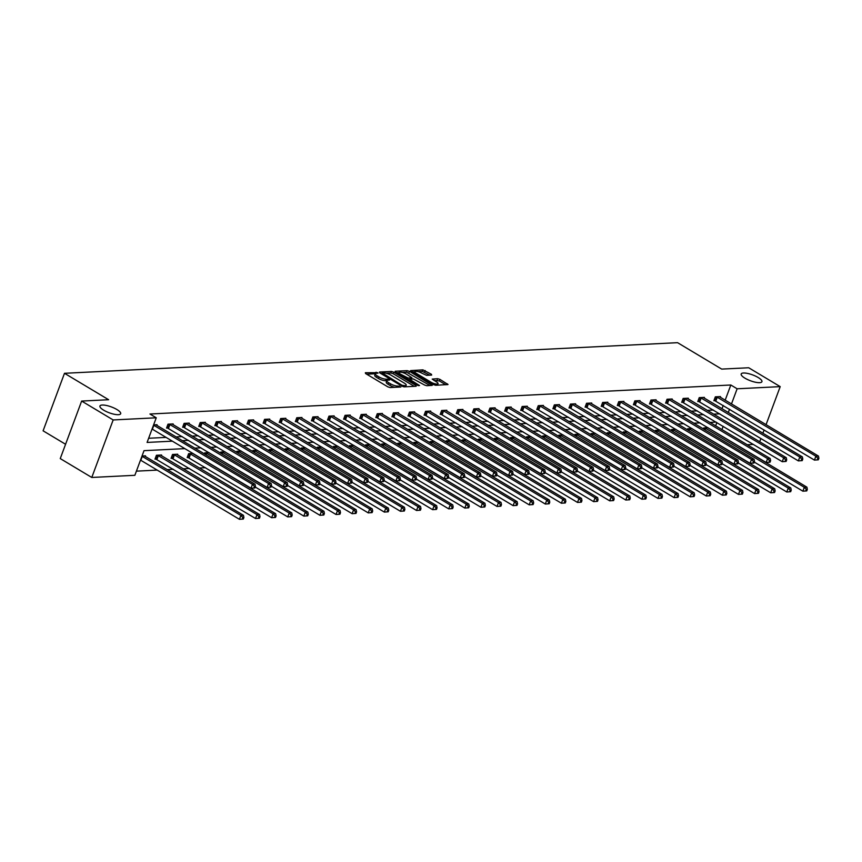 <?xml version="1.0" encoding="UTF-8"?>
<svg xmlns="http://www.w3.org/2000/svg" width="862" height="862" viewBox="0 0 862 862"><rect width="100%" height="100%" fill="white"/><g stroke="black" fill="none" stroke-linecap="round" stroke-linejoin="round"><path stroke-width="1.29" d="M744.94 378.159A11.066 3.125 20.4 0 0 755.511 382.243A11.066 3.125 20.4 0 0 761.922 381.694A11.066 3.125 20.4 0 0 758.151 377.502A11.066 3.125 20.4 0 0 747.58 373.429A11.066 3.125 20.4 0 0 741.18 373.979A11.066 3.125 20.4 0 0 744.94 378.159M103.699 410.193A11.066 3.125 20.4 0 0 114.269 414.266A11.066 3.125 20.4 0 0 120.68 413.717A11.066 3.125 20.4 0 0 116.909 409.525A11.066 3.125 20.4 0 0 106.338 405.452A11.066 3.125 20.4 0 0 99.938 406.002A11.066 3.125 20.4 0 0 103.699 410.193M377.685 372.686L365.348 372.74L365.574 373.526L387.846 386.866L390.098 387.555L400.862 387.016L397.738 386.047A5.431 1.53 20.4 0 1 390.54 383.838L388.676 382.728A5.431 1.53 20.4 0 1 386.833 380.681L385.648 380.713L386.23 379.161A5.431 1.53 20.4 0 1 379.021 376.953L377.168 375.843A5.431 1.53 20.4 0 1 375.315 373.785A5.431 1.53 20.4 0 1 376.446 373.311L378.084 373.127L377.685 372.686M394.796 387.318A5.431 1.53 20.4 0 1 389.958 385.4L388.105 384.29A5.431 1.53 20.4 0 1 386.251 382.232L386.833 380.681A5.431 1.53 20.4 0 1 387.965 380.196L389.602 380.023L389.193 379.571L386.23 379.161M431.657 375.089L431.431 374.291L422.93 369.863L410.624 370.606L433.478 384.592L435.73 385.282L448.035 384.527L439.911 379.366L437.659 378.677L432.196 379.086L436.517 381.963A4.536 1.282 20.4 0 1 438.058 383.687A4.536 1.282 20.4 0 1 435.429 383.913A4.536 1.282 20.4 0 1 431.097 382.243L416.421 373.462A4.536 1.282 20.4 0 1 414.881 371.737A4.536 1.282 20.4 0 1 417.51 371.511A4.536 1.282 20.4 0 1 421.841 373.181L426.539 375.336L431.657 375.089M184.867 448.628L144.019 450.664L134.86 475.307L91.781 477.462L60.254 458.584L81.642 401.067L108.623 399.72L64.488 373.3L677.564 342.677L721.699 369.098L748.679 367.751L780.207 386.629L766.049 424.697M81.642 401.067L113.17 419.945L156.248 417.79L147.09 442.432L172.389 441.161M725.168 400.216L730.825 385.002L149.945 414.019L156.248 417.79M730.825 385.002L737.129 388.784L780.207 386.629M393.675 372.125L391.423 371.436L379.474 372.028L379.7 372.826L401.983 386.165L404.235 386.855L416.184 386.251L415.958 385.465L393.675 372.125L393.104 373.677L390.852 372.987L386.154 373.224M395.227 371.242L407.176 370.649L409.428 371.339L432.293 385.314L426.819 385.723L424.567 385.034L413.286 378.935L409.536 379.248L419.525 385.529L418.102 385.594L395.044 371.737M764.098 429.944L762.881 433.23M760.92 438.489L759.702 441.775M91.781 477.462L113.17 419.945M64.488 373.3L43.1 430.817L65.577 444.275M691.949 428.522L687.671 428.737L687.294 429.75M659.753 430.127L655.476 430.343L655.098 431.356M627.558 431.733L623.28 431.948L622.903 432.961M595.362 433.349L591.084 433.564L590.707 434.577M563.166 434.954L558.888 435.17L558.511 436.183M530.97 436.56L526.682 436.775L526.305 437.788M498.775 438.165L494.486 438.381L494.109 439.394M466.579 439.782L462.291 439.986L461.913 441.01M434.373 441.387L430.095 441.603L429.718 442.615M402.177 442.993L397.899 443.208L397.522 444.221M369.981 444.598L365.703 444.814L365.326 445.826M337.785 446.214L333.508 446.419L333.131 447.443M305.59 447.82L301.312 448.035L300.935 449.048M273.394 449.425L269.116 449.641L268.739 450.654M241.198 451.031L236.921 451.246L236.544 452.259M209.003 452.636L204.725 452.852L204.348 453.865M177.432 454.888L177.691 454.209L172.529 454.468L171.085 458.347L172.238 458.293M142.047 455.987L145.495 455.815L145.236 456.494M136.411 471.148L157.229 470.102M167.142 469.607L173.327 469.294M183.24 468.809L189.424 468.497M199.337 468.001L205.522 467.689M715.632 425.839L716.861 422.552M161.334 455.696L161.593 455.007L156.431 455.265L154.988 459.155L156.141 459.101M192.905 453.444L188.627 453.66L187.183 457.55L188.336 457.485M225.101 451.839L220.823 452.054L220.446 453.067M257.296 450.233L253.019 450.438L252.641 451.462M289.492 448.617L285.214 448.833L284.837 449.845M321.688 447.012L317.41 447.227L317.033 448.24M353.883 445.406L349.606 445.622L349.229 446.635M386.079 443.801L381.801 444.016L381.424 445.029M418.275 442.184L413.997 442.4L413.62 443.413M450.481 440.579L446.193 440.794L445.816 441.807M482.677 438.973L478.388 439.189L478.011 440.202M514.873 437.368L510.584 437.584L510.207 438.596M547.068 435.763L542.791 435.967L542.403 436.991M579.264 434.146L574.986 434.362L574.609 435.375M611.46 432.541L607.182 432.756L606.805 433.769M643.655 430.935L639.378 431.151L639.001 432.164M675.851 429.33L671.573 429.535L671.196 430.558M708.047 427.714L703.769 427.929L703.392 428.942M753.388 444.415L747.192 444.727M721.936 429.61L723.164 426.324M728.293 412.532L729.511 409.245M731.472 403.987L737.129 388.784M182.302 440.676L188.487 440.363M198.4 439.868L204.596 439.555M214.498 439.06L220.694 438.758M230.596 438.262L236.791 437.95M246.694 437.454L252.889 437.142M262.791 436.646L268.987 436.344M278.889 435.849L285.085 435.536M294.987 435.041L301.183 434.739M311.085 434.243L317.281 433.931M327.183 433.435L333.378 433.123M343.281 432.627L349.476 432.325M359.379 431.83L365.574 431.517M375.476 431.022L381.672 430.709M391.574 430.224L397.77 429.912M407.672 429.416L413.868 429.104M423.77 428.608L429.966 428.306M439.868 427.811L446.063 427.498M455.966 427.002L462.161 426.69M472.064 426.194L478.259 425.893M488.161 425.397L494.357 425.085M504.259 424.589L510.455 424.287M520.357 423.792L526.553 423.479M536.455 422.983L542.651 422.671M552.553 422.175L558.748 421.874M568.651 421.378L574.846 421.065M584.748 420.57L590.944 420.257M600.857 419.772L607.042 419.46M616.955 418.964L623.14 418.652M633.053 418.156L639.238 417.854M649.151 417.359L655.336 417.046M665.248 416.551L671.433 416.238M681.346 415.743L687.531 415.441M697.444 414.945L703.629 414.633M713.542 414.137L719.727 413.835M716.096 422.1L709.911 422.412M699.998 422.897L693.813 423.21M683.9 423.705L677.715 424.018M667.802 424.513L661.617 424.815M651.704 425.311L645.519 425.623M635.606 426.119L629.422 426.431M619.509 426.927L613.324 427.229M603.411 427.724L597.226 428.037M587.313 428.533L581.128 428.834M571.215 429.33L565.03 429.642M555.117 430.138L548.922 430.45M539.019 430.946L532.824 431.248M522.922 431.743L516.726 432.056M506.824 432.552L500.628 432.864M490.726 433.349L484.53 433.661M474.628 434.157L468.432 434.47M458.53 434.965L452.334 435.267M442.432 435.763L436.237 436.075M426.334 436.571L420.139 436.883M410.237 437.379L404.041 437.68M394.139 438.176L387.943 438.489M378.041 438.984L371.845 439.286M361.943 439.782L355.747 440.094M345.845 440.59L339.65 440.902M329.747 441.398L323.552 441.7M313.649 442.195L307.454 442.508M297.552 443.003L291.356 443.316M281.454 443.801L275.258 444.113M265.356 444.609L259.16 444.921M249.258 445.417L243.062 445.719M233.16 446.214L226.965 446.527M217.062 447.022L210.867 447.335M200.965 447.831L194.769 448.132M721.99 408.76L723.207 405.474M148.641 438.262L166.086 437.39M175.999 436.894L182.184 436.592M192.097 436.097L198.282 435.784M208.195 435.288L214.379 434.976M224.292 434.48L230.477 434.179M240.39 433.683L246.575 433.37M256.488 432.875L262.673 432.562M272.586 432.077L278.771 431.765M288.684 431.269L294.879 430.957M304.782 430.461L310.977 430.16M320.88 429.664L327.075 429.351M336.977 428.856L343.173 428.543M353.075 428.048L359.271 427.746M369.173 427.25L375.369 426.938M385.271 426.442L391.467 426.14M401.369 425.645L407.564 425.332M417.467 424.837L423.662 424.524M433.564 424.029L439.76 423.727M449.662 423.231L455.858 422.919M465.76 422.423L471.956 422.111M481.858 421.626L488.054 421.313M497.956 420.818L504.151 420.505M514.054 420.009L520.249 419.708M530.152 419.212L536.347 418.9M546.249 418.404L552.445 418.092M562.347 417.596L568.543 417.294M578.445 416.799L584.641 416.486M594.543 415.99L600.739 415.689M610.641 415.193L616.836 414.881M626.739 414.385L632.934 414.072M642.837 413.577L649.032 413.275M658.934 412.779L665.13 412.467M675.032 411.971L681.228 411.659M691.13 411.174L697.326 410.862M707.239 410.366L713.424 410.053M715.04 400.668L713.887 400.722L715.331 396.843L720.492 396.585L720.233 397.263M698.942 401.476L697.789 401.53L699.233 397.641L704.394 397.382L704.135 398.072M682.844 402.274L681.691 402.338L683.135 398.449L688.296 398.19L688.038 398.869M666.746 403.082L665.593 403.136L667.037 399.246L672.198 398.998L671.94 399.677M650.648 403.879L649.495 403.944L650.939 400.054L656.101 399.796L655.842 400.485M634.551 404.687L633.398 404.741L634.841 400.862L640.003 400.604L639.744 401.283M618.453 405.496L617.3 405.549L618.744 401.66L623.905 401.401L623.646 402.091M602.355 406.293L601.202 406.358L602.646 402.468L607.807 402.209L607.548 402.899M586.257 407.101L585.104 407.155L586.548 403.276L591.709 403.017L591.451 403.696M570.159 407.909L569.006 407.963L570.45 404.073L575.611 403.815L575.353 404.504M554.061 408.707L552.908 408.76L554.352 404.881L559.513 404.623L559.255 405.302M537.963 409.515L536.8 409.569L538.254 405.679L543.405 405.42L543.157 406.11M521.866 410.312L520.702 410.377L522.156 406.487L527.307 406.228L527.059 406.918M505.768 411.12L504.604 411.174L506.059 407.295L511.209 407.036L510.961 407.715M489.67 411.928L488.506 411.982L489.961 408.092L495.111 407.834L494.863 408.523M473.572 412.726L472.408 412.79L473.863 408.9L479.013 408.642L478.766 409.321M457.463 413.534L456.31 413.588L457.754 409.698L462.916 409.45L462.668 410.129M441.366 414.331L440.213 414.396L441.656 410.506L446.818 410.247L446.57 410.937M425.268 415.139L424.115 415.193L425.559 411.314L430.72 411.055L430.472 411.734M409.17 415.947L408.017 416.001L409.461 412.111L414.622 411.853L414.374 412.542M393.072 416.745L391.919 416.809L393.363 412.92L398.524 412.661L398.276 413.351M376.974 417.553L375.821 417.607L377.265 413.728L382.426 413.469L382.178 414.148M360.876 418.361L359.723 418.415L361.167 414.525L366.328 414.266L366.081 414.956M344.778 419.158L343.626 419.223L345.069 415.333L350.231 415.075L349.983 415.753M328.681 419.966L327.528 420.02L328.972 416.13L334.133 415.883L333.885 416.561M312.583 420.764L311.43 420.828L312.874 416.939L318.035 416.68L317.776 417.37M296.485 421.572L295.332 421.626L296.776 417.747L301.937 417.488L301.678 418.167M280.387 422.38L279.234 422.434L280.678 418.544L285.839 418.285L285.581 418.975M264.289 423.177L263.136 423.242L264.58 419.352L269.741 419.094L269.483 419.772M248.191 423.985L247.038 424.039L248.482 420.16L253.643 419.902L253.385 420.581M232.093 424.783L230.941 424.847L232.384 420.958L237.546 420.699L237.287 421.389M215.996 425.591L214.843 425.645L216.287 421.766L221.448 421.507L221.189 422.186M199.898 426.399L198.745 426.453L200.189 422.563L205.35 422.305L205.091 422.994M183.8 427.196L182.647 427.261L184.091 423.371L189.252 423.113L188.993 423.802M167.702 428.005L166.549 428.058L167.993 424.179L173.154 423.921L172.896 424.6M153.608 424.891L157.056 424.718L156.798 425.408M375.315 373.785L374.744 375.336A5.431 1.53 20.4 0 0 376.586 377.394L377.168 375.843M385.648 380.713A5.431 1.53 20.4 0 1 378.45 378.504L376.586 377.394M375.326 373.763L366.684 374.194M414.266 386.348L393.104 373.677M381.963 373.429L380.81 373.494M382.319 373.009L402.037 385.271L405.086 385.68A5.431 1.53 20.4 0 0 406.207 385.206A5.431 1.53 20.4 0 0 404.364 383.148L390.992 375.153A5.431 1.53 20.4 0 0 383.795 372.944L382.319 373.009M405.625 386.779A5.431 1.53 20.4 0 0 405.636 386.758L406.207 385.206M396.563 372.707L399.192 372.567A4.536 1.282 20.4 0 0 400.733 374.28L408.157 378.062L411.907 377.75L406.153 374.011A4.536 1.282 20.4 0 0 401.821 372.341A4.536 1.282 20.4 0 0 399.192 372.567L398.675 373.968M402.198 372.427L406.605 372.201L407.176 370.649M430.019 385.562L406.605 372.201M409.439 379.528L408.082 379.592M445.773 384.775L439.329 380.929L433.888 380.39M429.739 375.185L422.348 371.414L418.027 371.63M414.859 371.791L412.316 371.921M243.321 519.043L243.903 517.491L242.868 517.545L242.297 519.096L243.321 519.043L239.442 519.323L240.886 515.433L243.472 515.304L144.342 455.869M140.517 460.114L239.442 519.323L242.297 519.096M141.961 456.224L240.886 515.433L242.868 517.545M243.472 515.304L243.903 517.491M254.883 487.957L255.464 486.394L254.43 486.448L253.859 488.011L254.883 487.957L251.004 488.226L252.458 484.347L153.522 425.138M254.43 486.448L252.458 484.347L255.033 484.218L155.903 424.783M253.859 488.011L251.004 488.226L152.078 429.017M255.464 486.394L255.033 484.218M259.419 518.245L260.001 516.683L258.966 516.737L258.395 518.288L259.419 518.245L255.54 518.515L256.984 514.625L259.57 514.506L160.44 455.071M155.16 458.67L255.54 518.515L258.395 518.288M157.584 455.211L256.984 514.625L258.966 516.737M259.57 514.506L260.001 516.683M275.517 517.437L276.099 515.885L275.064 515.939L274.493 517.491L275.517 517.437L271.638 517.717L273.082 513.827L275.668 513.698L176.538 454.263M171.258 457.862L271.638 517.717L274.493 517.491M173.682 454.403L273.082 513.827L275.064 515.939M275.668 513.698L276.099 515.885M270.98 487.149L271.562 485.597L270.528 485.651L269.957 487.202L270.98 487.149L267.101 487.429L268.556 483.539L169.146 424.115M270.528 485.651L268.556 483.539L271.131 483.41L172.001 423.975M269.957 487.202L267.101 487.429L166.732 427.574M271.562 485.597L271.131 483.41M287.078 486.351L287.66 484.789L286.626 484.843L286.055 486.394L287.078 486.351L283.199 486.621L284.654 482.731L185.244 423.317M286.626 484.843L284.654 482.731L287.229 482.601L188.099 423.167M286.055 486.394L283.199 486.621L182.83 426.776M287.66 484.789L287.229 482.601M291.615 516.629L292.196 515.077L291.162 515.131L290.591 516.683L291.615 516.629L287.736 516.909L289.19 513.019L291.765 512.89L192.635 453.455M187.366 457.065L287.736 516.909L290.591 516.683M189.78 453.606L289.19 513.019L291.162 515.131M291.765 512.89L292.196 515.077M303.176 485.543L303.758 483.991L302.724 484.035L302.153 485.597L303.176 485.543L299.308 485.812L300.752 481.933L201.342 422.509M302.724 484.035L300.752 481.933L303.327 481.804L204.197 422.369M302.153 485.597L299.308 485.812L198.928 425.968M303.758 483.991L303.327 481.804M307.712 515.832L308.294 514.28L307.26 514.323L306.689 515.885L307.712 515.832L303.833 516.101L305.288 512.222L307.863 512.093L208.733 452.658M255.238 487.008L303.833 516.101L306.689 515.885M205.878 452.798L305.288 512.222L307.26 514.323M307.863 512.093L308.294 514.28M319.285 484.735L319.856 483.183L318.821 483.237L318.25 484.789L319.285 484.735L315.406 485.015L316.85 481.125L217.439 421.701M318.821 483.237L316.85 481.125L319.425 480.996L220.295 421.561M318.25 484.789L315.406 485.015L215.026 425.16M319.856 483.183L319.425 480.996M323.81 515.023L324.392 513.472L323.358 513.526L322.787 515.077L323.81 515.023L319.931 515.304L321.386 511.414L323.961 511.285L224.831 451.85M271.336 486.211L319.931 515.304L322.787 515.077M221.976 451.99L321.386 511.414L323.358 513.526M323.961 511.285L324.392 513.472M335.383 483.938L335.954 482.375L334.919 482.429L334.348 483.981L335.383 483.938L331.504 484.207L332.947 480.317L233.537 420.904M334.919 482.429L332.947 480.317L335.523 480.188L236.393 420.764M334.348 483.981L331.504 484.207L231.124 424.363M335.954 482.375L335.523 480.188M339.908 514.226L340.49 512.664L339.456 512.718L338.885 514.269L339.908 514.226L336.029 514.495L337.484 510.606L340.059 510.476L240.929 451.052M287.434 485.403L336.029 514.495L338.885 514.269M238.074 451.192L337.484 510.606L339.456 512.718M340.059 510.476L340.49 512.664M351.48 483.129L352.052 481.578L351.017 481.632L350.446 483.183L351.48 483.129L347.601 483.41L349.045 479.52L249.635 420.096M351.017 481.632L349.045 479.52L351.621 479.391L252.491 419.956M350.446 483.183L347.601 483.41L247.222 423.554M352.052 481.578L351.621 479.391M356.006 513.418L356.588 511.866L355.553 511.909L354.982 513.472L356.006 513.418L352.127 513.687L353.582 509.808L356.157 509.679L257.027 450.244M303.532 484.595L352.127 513.687L354.982 513.472M254.171 450.384L353.582 509.808L355.553 511.909M356.157 509.679L356.588 511.866M367.578 482.321L368.149 480.77L367.115 480.824L366.544 482.375L367.578 482.321L363.699 482.601L365.143 478.712L265.733 419.298M367.115 480.824L365.143 478.712L367.718 478.582L268.588 419.147M366.544 482.375L363.699 482.601L263.319 422.757M368.149 480.77L367.718 478.582M372.104 512.61L372.686 511.058L371.651 511.112L371.08 512.664L372.104 512.61L368.236 512.89L369.679 509L372.255 508.871L273.125 449.436M319.63 483.797L368.236 512.89L371.08 512.664M270.269 449.587L369.679 509L371.651 511.112M372.255 508.871L372.686 511.058M383.676 481.524L384.247 479.972L383.224 480.015L382.642 481.578L383.676 481.524L379.797 481.793L381.241 477.914L281.831 418.49M383.224 480.015L381.241 477.914L383.816 477.785L284.686 418.35M382.642 481.578L379.797 481.793L279.417 421.949M384.247 479.972L383.816 477.785M388.212 511.812L388.784 510.25L387.749 510.304L387.178 511.866L388.212 511.812L384.333 512.082L385.777 508.203L388.353 508.074L289.223 448.639M335.727 482.989L384.333 512.082L387.178 511.866M286.367 448.779L385.777 508.203L387.749 510.304M388.353 508.074L388.784 510.25M399.774 480.716L400.345 479.164L399.322 479.218L398.74 480.77L399.774 480.716L395.895 480.996L397.339 477.106L297.929 417.682M399.322 479.218L397.339 477.106L399.914 476.977L300.784 417.542M398.74 480.77L395.895 480.996L295.515 421.141M400.345 479.164L399.914 476.977M404.31 511.004L404.881 509.453L403.847 509.507L403.276 511.058L404.31 511.004L400.431 511.285L401.875 507.395L404.45 507.265L305.32 447.831M351.825 482.181L400.431 511.285L403.276 511.058M302.465 447.971L401.875 507.395L403.847 509.507M404.45 507.265L404.881 509.453M415.872 479.918L416.443 478.356L415.419 478.41L414.837 479.962L415.872 479.918L411.993 480.188L413.437 476.298L314.027 416.885M415.419 478.41L413.437 476.298L416.012 476.169L316.882 416.734M414.837 479.962L411.993 480.188L311.613 420.344M416.443 478.356L416.012 476.169M420.408 510.207L420.979 508.645L419.945 508.699L419.374 510.25L420.408 510.207L416.529 510.476L417.973 506.587L420.548 506.457L321.418 447.022M367.923 481.384L416.529 510.476L419.374 510.25M318.563 447.173L417.973 506.587L419.945 508.699M420.548 506.457L420.979 508.645M431.97 479.11L432.541 477.559L431.517 477.602L430.935 479.164L431.97 479.11L428.091 479.38L429.535 475.501L330.124 416.077M431.517 477.602L429.535 475.501L432.11 475.371L332.98 415.937M430.935 479.164L428.091 479.38L327.711 419.535M432.541 477.559L432.11 475.371M436.506 509.399L437.077 507.847L436.043 507.89L435.472 509.453L436.506 509.399L432.627 509.668L434.071 505.789L436.646 505.66L337.516 446.225M384.021 480.576L432.627 509.668L435.472 509.453M334.661 446.365L434.071 505.789L436.043 507.89M436.646 505.66L437.077 507.847M448.068 478.302L448.639 476.751L447.615 476.805L447.033 478.356L448.068 478.302L444.189 478.582L445.632 474.693L346.222 415.268M447.615 476.805L445.632 474.693L448.208 474.563L349.078 415.128M447.033 478.356L444.189 478.582L343.809 418.738M448.639 476.751L448.208 474.563M452.604 508.591L453.175 507.039L452.151 507.093L451.569 508.645L452.604 508.591L448.725 508.871L450.169 504.981L452.744 504.852L353.614 445.417M400.119 479.778L448.725 508.871L451.569 508.645M350.759 445.557L450.169 504.981L452.151 507.093M452.744 504.852L453.175 507.039M464.165 477.505L464.737 475.943L463.713 475.996L463.131 477.548L464.165 477.505L460.286 477.774L461.73 473.895L362.32 414.471M463.713 475.996L461.73 473.895L464.306 473.766L365.176 414.331M463.131 477.548L460.286 477.774L359.907 417.93M464.737 475.943L464.306 473.766M468.702 507.793L469.273 506.231L468.249 506.285L467.667 507.837L468.702 507.793L464.823 508.063L466.267 504.173L468.842 504.054L369.712 444.62M416.217 478.97L464.823 508.063L467.667 507.837M366.856 444.76L466.267 504.173L468.249 506.285M468.842 504.054L469.273 506.231M480.263 476.697L480.834 475.145L479.811 475.199L479.229 476.751L480.263 476.697L476.384 476.977L477.828 473.087L378.418 413.663M479.811 475.199L477.828 473.087L480.403 472.958L381.273 413.523M479.229 476.751L476.384 476.977L376.004 417.122M480.834 475.145L480.403 472.958M484.8 506.985L485.371 505.434L484.347 505.488L483.765 507.039L484.8 506.985L480.921 507.265L482.364 503.376L484.94 503.246L385.81 443.811M432.315 478.162L480.921 507.265L483.765 507.039M382.954 443.952L482.364 503.376L484.347 505.488M484.94 503.246L485.371 505.434M496.361 475.889L496.932 474.337L495.909 474.391L495.327 475.943L496.361 475.889L492.482 476.169L493.926 472.279L394.527 412.866M495.909 474.391L493.926 472.279L496.501 472.15L397.371 412.715M495.327 475.943L492.482 476.169L392.102 416.324M496.932 474.337L496.501 472.15M500.897 506.177L501.468 504.626L500.445 504.679L499.863 506.231L500.897 506.177L497.018 506.457L498.462 502.568L501.037 502.438L401.907 443.003M448.412 477.365L497.018 506.457L499.863 506.231M399.052 443.154L498.462 502.568L500.445 504.679M501.037 502.438L501.468 504.626M512.459 475.091L513.03 473.54L512.006 473.583L511.425 475.145L512.459 475.091L508.58 475.361L510.024 471.482L410.624 412.058M512.006 473.583L510.024 471.482L512.599 471.352L413.469 411.917M511.425 475.145L508.58 475.361L408.2 415.516M513.03 473.54L512.599 471.352M516.995 505.38L517.566 503.828L516.543 503.871L515.961 505.434L516.995 505.38L513.116 505.649L514.56 501.77L517.135 501.641L418.005 442.206M464.51 476.557L513.116 505.649L515.961 505.434M415.15 442.346L514.56 501.77L516.543 503.871M517.135 501.641L517.566 503.828M528.557 474.283L529.139 472.732L528.104 472.785L527.522 474.337L528.557 474.283L524.678 474.563L526.122 470.674L426.722 411.249M528.104 472.785L526.122 470.674L528.697 470.544L429.567 411.109M527.522 474.337L524.678 474.563L424.298 414.708M529.139 472.732L528.697 470.544M533.093 504.572L533.664 503.02L532.641 503.074L532.059 504.626L533.093 504.572L529.214 504.852L530.658 500.962L533.233 500.833L434.103 441.398M480.608 475.759L529.214 504.852L532.059 504.626M431.248 441.538L530.658 500.962L532.641 503.074M533.233 500.833L533.664 503.02M544.655 473.486L545.237 471.923L544.202 471.977L543.62 473.529L544.655 473.486L540.776 473.755L542.22 469.865L442.82 410.452M544.202 471.977L542.22 469.865L544.795 469.736L445.665 410.312M543.62 473.529L540.776 473.755L440.396 413.911M545.237 471.923L544.795 469.736M549.191 503.774L549.762 502.212L548.738 502.266L548.157 503.817L549.191 503.774L545.312 504.044L546.756 500.154L549.331 500.025L450.201 440.601M496.706 474.951L545.312 504.044L548.157 503.817M447.346 440.741L546.756 500.154L548.738 502.266M549.331 500.025L549.762 502.212M560.753 472.678L561.334 471.126L560.3 471.18L559.718 472.732L560.753 472.678L556.874 472.958L558.317 469.068L458.918 409.644M560.3 471.18L558.317 469.068L560.903 468.939L461.763 409.504M559.718 472.732L556.874 472.958L456.494 413.103M561.334 471.126L560.903 468.939M565.289 502.966L565.86 501.415L564.836 501.458L564.254 503.02L565.289 502.966L561.41 503.236L562.854 499.357L565.429 499.227L466.299 439.792M512.804 474.143L561.41 503.236L564.254 503.02M463.454 439.932L562.854 499.357L564.836 501.458M565.429 499.227L565.86 501.415M576.85 471.87L577.432 470.318L576.398 470.372L575.816 471.923L576.85 471.87L572.971 472.15L574.415 468.26L475.016 408.847M576.398 470.372L574.415 468.26L577.001 468.131L477.86 408.696M575.816 471.923L572.971 472.15L472.591 412.305M577.432 470.318L577.001 468.131M581.387 502.158L581.958 500.606L580.934 500.66L580.352 502.212L581.387 502.158L577.508 502.438L578.952 498.548L581.527 498.419L482.397 438.984M528.902 473.346L577.508 502.438L580.352 502.212M479.552 439.124L578.952 498.548L580.934 500.66M581.527 498.419L581.958 500.606M592.948 471.072L593.53 469.51L592.496 469.564L591.914 471.126L592.948 471.072L589.069 471.342L590.513 467.463L491.114 408.038M592.496 469.564L590.513 467.463L593.099 467.333L493.958 407.898M591.914 471.126L589.069 471.342L488.689 411.497M593.53 469.51L593.099 467.333M597.485 501.361L598.066 499.798L597.032 499.852L596.45 501.415L597.485 501.361L593.606 501.63L595.049 497.751L597.625 497.622L498.495 438.187M545 472.538L593.606 501.63L596.45 501.415M495.65 438.327L595.049 497.751L597.032 499.852M597.625 497.622L598.066 499.798M609.046 470.264L609.628 468.712L608.594 468.766L608.012 470.318L609.046 470.264L605.167 470.544L606.611 466.654L507.212 407.23M608.594 468.766L606.611 466.654L609.197 466.525L510.056 407.09M608.012 470.318L605.167 470.544L504.787 410.689M609.628 468.712L609.197 466.525M613.582 500.553L614.164 499.001L613.13 499.055L612.548 500.606L613.582 500.553L609.703 500.833L611.147 496.943L613.722 496.814L514.592 437.379M561.097 471.729L609.703 500.833L612.548 500.606M511.748 437.519L611.147 496.943L613.13 499.055M613.722 496.814L614.164 499.001M625.144 469.467L625.726 467.904L624.691 467.958L624.11 469.51L625.144 469.467L621.265 469.736L622.709 465.846L523.309 406.433M624.691 467.958L622.709 465.846L625.295 465.717L526.154 406.282M624.11 469.51L621.265 469.736L520.885 409.892M625.726 467.904L625.295 465.717M629.68 499.755L630.262 498.193L629.228 498.247L628.646 499.798L629.68 499.755L625.801 500.025L627.245 496.135L629.831 496.006L530.69 436.571M577.206 470.932L625.801 500.025L628.646 499.798M527.846 436.722L627.245 496.135L629.228 498.247M629.831 496.006L630.262 498.193M641.242 468.659L641.824 467.107L640.789 467.15L640.207 468.712L641.242 468.659L637.363 468.928L638.807 465.049L539.407 405.625M640.789 467.15L638.807 465.049L641.393 464.92L542.252 405.485M640.207 468.712L637.363 468.928L536.983 409.084M641.824 467.107L641.393 464.92M645.778 498.947L646.36 497.396L645.326 497.439L644.744 499.001L645.778 498.947L641.899 499.217L643.343 495.338L645.929 495.208L546.788 435.773M593.304 470.124L641.899 499.217L644.744 499.001M543.944 435.913L643.343 495.338L645.326 497.439M645.929 495.208L646.36 497.396M657.34 467.85L657.921 466.299L656.887 466.353L656.305 467.904L657.34 467.85L653.461 468.131L654.904 464.241L555.505 404.817M656.887 466.353L654.904 464.241L657.49 464.112L558.35 404.677M656.305 467.904L653.461 468.131L553.081 408.286M657.921 466.299L657.49 464.112M661.876 498.139L662.458 496.587L661.423 496.641L660.842 498.193L661.876 498.139L657.997 498.419L659.441 494.529L662.027 494.4L562.886 434.965M609.402 469.327L657.997 498.419L660.842 498.193M560.041 435.105L659.441 494.529L661.423 496.641M662.027 494.4L662.458 496.587M673.437 467.053L674.019 465.491L672.985 465.545L672.403 467.096L673.437 467.053L669.558 467.323L671.002 463.433L571.603 404.019M672.985 465.545L671.002 463.433L673.588 463.314L574.448 403.879M672.403 467.096L669.558 467.323L569.179 407.478M674.019 465.491L673.588 463.314M677.974 497.342L678.556 495.779L677.521 495.833L676.939 497.385L677.974 497.342L674.095 497.611L675.539 493.721L678.125 493.592L578.984 434.168M625.5 468.519L674.095 497.611L676.939 497.385M576.139 434.308L675.539 493.721L677.521 495.833M678.125 493.592L678.556 495.779M689.535 466.245L690.117 464.693L689.083 464.747L688.501 466.299L689.535 466.245L685.656 466.525L687.1 462.635L587.701 403.211M689.083 464.747L687.1 462.635L689.686 462.506L590.545 403.071M688.501 466.299L685.656 466.525L585.276 406.67M690.117 464.693L689.686 462.506M694.072 496.534L694.653 494.982L693.619 495.036L693.037 496.587L694.072 496.534L690.193 496.814L691.636 492.924L694.222 492.795L595.082 433.36M641.597 467.71L690.193 496.814L693.037 496.587M592.237 433.5L691.636 492.924L693.619 495.036M694.222 492.795L694.653 494.982M705.633 465.437L706.215 463.885L705.181 463.939L704.599 465.491L705.633 465.437L701.754 465.717L703.198 461.827L603.799 402.414M705.181 463.939L703.198 461.827L705.784 461.698L606.643 402.263M704.599 465.491L701.754 465.717L601.374 405.873M706.215 463.885L705.784 461.698M710.169 495.725L710.751 494.174L709.717 494.228L709.135 495.779L710.169 495.725L706.29 496.006L707.734 492.116L710.32 491.986L611.18 432.552M657.695 466.913L706.29 496.006L709.135 495.779M608.335 432.702L707.734 492.116L709.717 494.228M710.32 491.986L710.751 494.174M721.731 464.64L722.313 463.088L721.278 463.131L720.697 464.693L721.731 464.64L717.852 464.909L719.296 461.03L619.897 401.606M721.278 463.131L719.296 461.03L721.882 460.901L622.741 401.466M720.697 464.693L717.852 464.909L617.472 405.065M722.313 463.088L721.882 460.901M726.267 494.928L726.849 493.376L725.815 493.42L725.233 494.982L726.267 494.928L722.388 495.197L723.832 491.318L726.418 491.189L627.277 431.754M673.793 466.105L722.388 495.197L725.233 494.982M624.433 431.894L723.832 491.318L725.815 493.42M726.418 491.189L726.849 493.376M737.829 463.831L738.411 462.28L737.376 462.334L736.794 463.885L737.829 463.831L733.95 464.112L735.394 460.222L635.994 400.798M737.376 462.334L735.394 460.222L737.98 460.092L638.85 400.658M736.794 463.885L733.95 464.112L633.57 404.256M738.411 462.28L737.98 460.092M742.365 494.12L742.947 492.568L741.913 492.622L741.331 494.174L742.365 494.12L738.486 494.4L739.93 490.51L742.516 490.381L643.375 430.946M689.891 465.308L738.486 494.4L741.331 494.174M640.531 431.086L739.93 490.51L741.913 492.622M742.516 490.381L742.947 492.568M753.927 463.034L754.509 461.472L753.474 461.526L752.892 463.077L753.927 463.034L750.048 463.303L751.492 459.414L652.092 400M753.474 461.526L751.492 459.414L754.078 459.284L654.948 399.86M752.892 463.077L750.048 463.303L649.668 403.459M754.509 461.472L754.078 459.284M758.463 493.323L759.045 491.76L758.01 491.814L757.429 493.366L758.463 493.323L754.584 493.592L756.028 489.702L758.614 489.573L659.473 430.138M705.989 464.499L754.584 493.592L757.429 493.366M656.628 430.289L756.028 489.702L758.01 491.814M758.614 489.573L759.045 491.76M770.025 462.226L770.606 460.674L769.572 460.717L768.99 462.28L770.025 462.226L766.146 462.495L767.589 458.616L668.19 399.192M769.572 460.717L767.589 458.616L770.175 458.487L671.045 399.052M768.99 462.28L766.146 462.495L665.766 402.651M770.606 460.674L770.175 458.487M774.561 492.514L775.143 490.963L774.108 491.006L773.526 492.568L774.561 492.514L770.682 492.784L772.126 488.905L774.712 488.776L675.571 429.341M722.087 463.691L770.682 492.784L773.526 492.568M672.726 429.481L772.126 488.905L774.108 491.006M774.712 488.776L775.143 490.963M786.122 461.418L786.704 459.866L785.67 459.92L785.099 461.472L786.122 461.418L782.243 461.698L783.687 457.808L684.288 398.395M785.67 459.92L783.687 457.808L786.273 457.679L687.143 398.244M785.099 461.472L782.243 461.698L681.864 401.854M786.704 459.866L786.273 457.679M790.659 491.706L791.241 490.155L790.206 490.209L789.624 491.76L790.659 491.706L786.78 491.986L788.224 488.097L790.81 487.967L691.669 428.533M738.184 462.894L786.78 491.986L789.624 491.76M688.824 428.673L788.224 488.097L790.206 490.209M790.81 487.967L791.241 490.155M802.22 460.62L802.802 459.058L801.768 459.112L801.197 460.674L802.22 460.62L798.341 460.89L799.785 457.011L700.386 397.587M801.768 459.112L799.785 457.011L802.371 456.882L703.241 397.447M801.197 460.674L798.341 460.89L697.961 401.045M802.802 459.058L802.371 456.882M806.757 490.909L807.338 489.347L806.304 489.4L805.722 490.952L806.757 490.909L802.878 491.178L804.321 487.299L806.907 487.17L707.777 427.735M754.282 462.086L802.878 491.178L805.722 490.952M704.922 427.875L804.321 487.299L806.304 489.4M806.907 487.17L807.338 489.347M818.318 459.812L818.9 458.261L817.866 458.315L817.295 459.866L818.318 459.812L814.439 460.092L815.894 456.203L716.484 396.779M817.866 458.315L815.894 456.203L818.469 456.073L719.339 396.639M817.295 459.866L814.439 460.092L714.059 400.237M818.9 458.261L818.469 456.073M375.638 373.472L376.112 372.201M398.707 387.124L399.128 385.982M387.146 380.368L387.62 379.086M378.45 378.504L379.021 376.953M388.105 384.29L388.676 382.728M389.958 385.4L390.54 383.838M397.317 387.2L397.738 386.047M415.656 386.284L415.958 385.465M390.852 372.987L391.423 371.436M382.2 374.323L382.48 373.569M401.757 386.025L402.037 385.271M403.265 386.704L403.61 385.756M404.655 386.833L405.086 385.68M408.847 372.89L409.428 371.339M431.409 385.497L431.711 384.678M409.838 380.648L410.118 379.894M400.453 375.035L400.733 374.28M405.625 378.127L405.905 377.373M407.672 379.355L408.157 378.062M411.12 379.043L411.551 377.89M416.152 374.205L416.421 373.462M430.817 382.987L431.097 382.243M437.077 380.228L437.659 378.677M439.329 380.929L439.911 379.366M447.152 384.711L447.464 383.892M422.348 371.414L422.93 369.863M424.6 372.104L425.181 370.552M431.129 375.11L431.431 374.291M140.829 460.286L142.273 456.397M153.845 425.311L152.391 429.19M156.388 459.209L157.832 455.319M156.927 459.478L158.371 455.599M172.486 458.401L173.93 454.511M173.025 458.681L174.469 454.791M169.943 424.503L168.489 428.392M169.394 424.223L167.95 428.112M186.041 423.695L184.587 427.584M185.492 423.425L184.048 427.304M188.584 457.593L190.028 453.714M189.123 457.873L190.577 453.983M202.139 422.897L200.684 426.787M201.589 422.617L200.146 426.507M205.512 454.565L206.126 452.906M206.04 454.877L206.675 453.186M218.237 422.089L216.793 425.979M217.687 421.809L216.243 425.699M221.609 453.757L222.224 452.097M222.137 454.08L222.773 452.378M234.335 421.292L232.891 425.171M233.785 421.012L232.341 424.891M237.707 452.959L238.321 451.3M238.235 453.272L238.871 451.58M250.433 420.484L248.989 424.373M249.883 420.203L248.439 424.093M253.805 452.151L254.419 450.492M254.333 452.475L254.969 450.772M266.53 419.675L265.087 423.565M265.981 419.406L264.537 423.285M269.903 451.354L270.517 449.695M270.431 451.666L271.067 449.964M282.628 418.878L281.184 422.757M282.079 418.598L280.635 422.488M286.001 450.546L286.615 448.886M286.529 450.858L287.165 449.167M298.726 418.07L297.282 421.96M298.177 417.79L296.733 421.68M302.099 449.738L302.713 448.078M302.627 450.061L303.262 448.359M314.824 417.273L313.38 421.152M314.274 416.992L312.831 420.871M318.197 448.94L318.811 447.281M318.724 449.253L319.36 447.55M330.922 416.465L329.478 420.354M330.372 416.184L328.928 420.074M334.294 448.132L334.909 446.473M334.822 448.455L335.458 446.753M347.02 415.656L345.576 419.546M346.47 415.376L345.026 419.266M350.392 447.324L351.006 445.665M350.92 447.647L351.556 445.945M363.117 414.859L361.674 418.738M362.568 414.579L361.124 418.469M366.49 446.527L367.104 444.867M367.018 446.839L367.654 445.148M379.215 414.051L377.772 417.941M378.666 413.771L377.222 417.661M382.588 445.719L383.202 444.059M383.116 446.042L383.752 444.339M395.313 413.243L393.869 417.133M394.764 412.973L393.32 416.852M398.686 444.921L399.3 443.262M399.214 445.234L399.849 443.531M411.411 412.445L409.967 416.324M410.862 412.165L409.418 416.055M414.784 444.113L415.398 442.454M415.312 444.426L415.947 442.734M427.509 411.637L426.065 415.527M426.959 411.357L425.516 415.247M430.881 443.305L431.496 441.646M431.409 443.628L432.045 441.926M443.607 410.84L442.163 414.719M443.057 410.56L441.613 414.439M446.979 442.508L447.593 440.848M447.507 442.82L448.143 441.128M459.705 410.032L458.261 413.922M459.155 409.752L457.711 413.641M463.077 441.7L463.691 440.04M463.605 442.023L464.241 440.32M475.802 409.224L474.359 413.113M475.253 408.954L473.809 412.833M479.175 440.891L479.789 439.232M479.703 441.215L480.339 439.512M491.9 408.426L490.456 412.305M491.362 408.146L489.907 412.036M495.273 440.094L495.887 438.435M495.801 440.407L496.437 438.715M507.998 407.618L506.554 411.508M507.459 407.338L506.005 411.228M511.371 439.286L511.985 437.627M511.899 439.609L512.534 437.907M524.096 406.81L522.652 410.7M523.557 406.541L522.103 410.42M527.469 438.489L528.083 436.829M527.997 438.801L528.632 437.099M540.194 406.013L538.75 409.903M539.655 405.733L538.2 409.622M543.566 437.68L544.181 436.021M544.094 437.993L544.73 436.301M556.292 405.205L554.848 409.094M555.753 404.924L554.298 408.814M559.664 436.872L560.289 435.213M560.192 437.196L560.828 435.493M572.39 404.407L570.946 408.286M571.851 404.127L570.396 408.017M575.762 436.075L576.387 434.416M576.301 436.387L576.926 434.696M588.487 403.599L587.044 407.489M587.949 403.319L586.505 407.209M591.86 435.267L592.485 433.608M592.399 435.59L593.024 433.888M604.585 402.791L603.141 406.681M604.046 402.522L602.603 406.401M607.958 434.47L608.583 432.81M608.497 434.782L609.122 433.08M620.683 401.994L619.239 405.873M620.144 401.714L618.701 405.603M624.056 433.661L624.681 432.002M624.594 433.974L625.219 432.282M636.781 401.186L635.337 405.075M636.242 400.905L634.798 404.795M640.154 432.853L640.778 431.194M640.692 433.177L641.317 431.474M652.879 400.388L651.435 404.267M652.34 400.108L650.896 403.987M656.251 432.056L656.876 430.397M656.79 432.368L657.415 430.677M668.977 399.58L667.533 403.47M668.438 399.3L666.994 403.19M672.349 431.248L672.974 429.588M672.888 431.571L673.513 429.869M685.074 398.772L683.631 402.662M684.536 398.503L683.092 402.382M688.447 430.44L689.072 428.78M688.986 430.763L689.611 429.06M701.172 397.975L699.728 401.854M700.634 397.694L699.19 401.584M704.545 429.642L705.17 427.983M705.084 429.955L705.709 428.263M717.27 397.166L715.826 401.056M716.731 396.886L715.288 400.776M381.737 374.043L382.071 373.117M409.17 380.25L409.536 379.248M411.422 379.021L411.907 377.75M414.363 373.138L414.881 371.737M437.497 385.185L438.058 383.687"/></g></svg>
